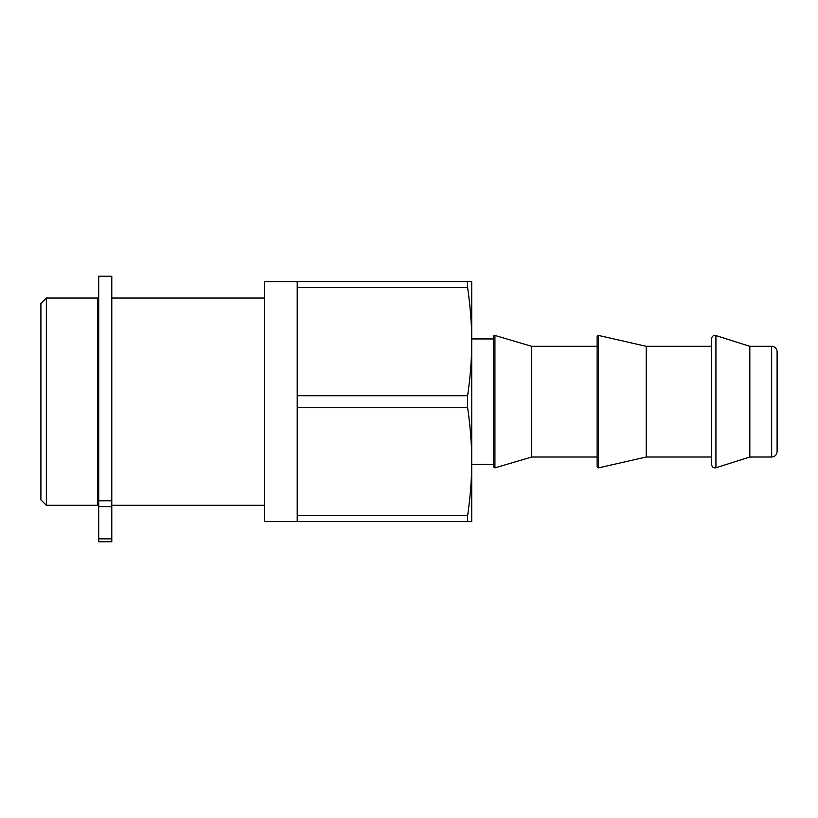 <?xml version="1.0" encoding="UTF-8"?>
<svg xmlns="http://www.w3.org/2000/svg" width="818" height="818" viewBox="0 0 818 818"><rect width="100%" height="100%" fill="white"/><g stroke="black" fill="none" stroke-linecap="round" stroke-linejoin="round"><path stroke-width="1.23" d="M111.79 500.79L111.79 276.239L98.702 276.239L98.702 541.761L111.79 541.761L111.79 500.79L98.702 500.79M98.702 499.829L97.618 499.829M467.62 287.619L297.21 287.619L297.21 395.738L467.62 395.738C470.37 376.628 471.741 358.601 471.71 341.679C471.741 324.756 470.37 306.74 467.62 287.619L467.62 281.689L471.71 281.689L471.71 461.649C471.741 444.726 470.37 426.71 467.62 407.589L467.62 395.738M297.21 287.619L297.21 281.689L467.62 281.689M467.62 407.589L297.21 407.589L297.21 515.718L467.62 515.718C470.37 496.598 471.741 478.581 471.71 461.649L471.71 521.639L467.62 521.639L467.62 515.718M297.21 407.589L297.21 395.738M467.62 521.639L297.21 521.639L297.21 515.718M777.1 451.567L777.1 351.771A5.45 5.45 0 0 0 771.65 346.311L771.65 457.017C774.963 456.7 776.773 454.88 777.1 451.567M771.65 346.311L749.83 346.311L749.83 457.017L771.65 457.017M711.66 338.683L711.66 464.655L711.66 338.683A3.272 3.272 0 0 1 715.924 335.564L715.924 467.773C713.48 468.172 712.059 467.139 711.66 464.655M711.66 346.311L646.22 346.311L646.22 457.017L711.66 457.017M597.14 336.495L597.14 466.833L598.469 467.896L598.469 335.431A1.094 1.094 0 0 0 597.14 336.495M597.14 346.311L531.7 346.311L531.7 457.017L597.14 457.017M493.53 336.495L493.53 466.833L494.931 467.876L494.931 335.452A1.094 1.094 0 0 0 493.53 336.495M471.71 461.649L471.71 464.379L493.53 464.379M46.35 298.049L40.9 303.509L40.9 499.829L46.35 505.279L46.35 298.049L97.618 298.049L97.618 505.279L46.35 505.279M264.49 505.279L111.79 505.279M297.21 281.689L264.49 281.689L264.49 521.639L297.21 521.639M98.702 538.847L111.79 538.847M111.79 506.639L98.702 506.639M97.618 303.509L98.702 303.509M749.83 346.311L715.924 335.564M749.83 457.017L715.924 467.773M646.22 346.311L598.469 335.431M646.22 457.017L598.469 467.896M531.7 346.311L494.931 335.452M531.7 457.017L494.931 467.876M471.71 338.949L493.53 338.949M111.79 298.049L264.49 298.049"/></g></svg>
